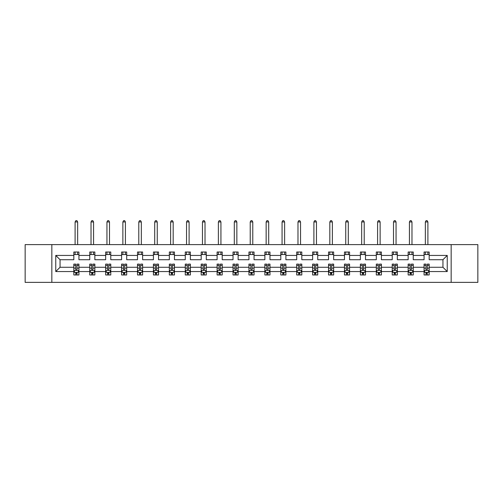 <?xml version="1.0" encoding="UTF-8"?>
<svg xmlns="http://www.w3.org/2000/svg" width="503" height="503" viewBox="0 0 503 503"><rect width="100%" height="100%" fill="white"/><g stroke="black" fill="none" stroke-linecap="round" stroke-linejoin="round"><path stroke-width="0.75" d="M451.166 282.372L477.85 282.372L477.85 244.609L451.166 244.609L451.166 282.372L51.834 282.372L51.834 244.609L25.15 244.609L25.15 282.372L51.834 282.372M429.172 271.551L429.172 267.269L442.948 267.269L447.236 271.551L429.172 271.551L429.172 274.971L427.236 274.971L427.236 272.368M451.166 244.609L51.834 244.609M424.067 271.551L413.252 271.551L413.252 267.269L424.067 267.269L424.067 274.971L429.172 274.971L429.172 272.249L428.21 272.249M413.252 271.551L413.252 274.971L411.309 274.971L411.309 272.368M408.147 271.551L397.332 271.551L397.332 267.269L408.147 267.269L408.147 274.971L413.252 274.971L413.252 272.249L412.29 272.249M397.332 271.551L397.332 274.971L395.389 274.971L395.389 272.368M392.227 271.551L381.412 271.551L381.412 267.269L392.227 267.269L392.227 274.971L397.332 274.971L397.332 272.249L396.37 272.249M381.412 271.551L381.412 274.971L379.469 274.971L379.469 272.368M376.307 271.551L365.492 271.551L365.492 267.269L376.307 267.269L376.307 274.971L381.412 274.971L381.412 272.249L380.45 272.249M365.492 271.551L365.492 274.971L363.55 274.971L363.55 272.368M360.387 271.551L349.572 271.551L349.572 267.269L360.387 267.269L360.387 274.971L365.492 274.971L365.492 272.249L364.53 272.249M349.572 271.551L349.572 274.971L347.63 274.971L347.63 272.368M344.467 271.551L333.652 271.551L333.652 267.269L344.467 267.269L344.467 274.971L349.572 274.971L349.572 272.249L348.61 272.249M333.652 271.551L333.652 274.971L331.71 274.971L331.71 272.368M328.547 271.551L317.733 271.551L317.733 267.269L328.547 267.269L328.547 274.971L333.652 274.971L333.652 272.249L332.69 272.249M317.733 271.551L317.733 274.971L315.79 274.971L315.79 272.368M312.627 271.551L301.813 271.551L301.813 267.269L312.627 267.269L312.627 274.971L317.733 274.971L317.733 272.249L316.771 272.249M301.813 271.551L301.813 274.971L299.87 274.971L299.87 272.368M296.707 271.551L285.893 271.551L285.893 267.269L296.707 267.269L296.707 274.971L301.813 274.971L301.813 272.249L300.851 272.249M285.893 271.551L285.893 274.971L283.95 274.971L283.95 272.368M280.787 271.551L269.973 271.551L269.973 267.269L280.787 267.269L280.787 274.971L285.893 274.971L285.893 272.249L284.931 272.249M269.973 271.551L269.973 274.971L268.03 274.971L268.03 272.368M264.867 271.551L254.053 271.551L254.053 267.269L264.867 267.269L264.867 274.971L269.973 274.971L269.973 272.249L269.011 272.249M254.053 271.551L254.053 274.971L252.11 274.971L252.11 272.368M248.947 271.551L238.133 271.551L238.133 267.269L248.947 267.269L248.947 274.971L254.053 274.971L254.053 272.249L253.091 272.249M238.133 271.551L238.133 274.971L236.19 274.971L236.19 272.368M233.027 271.551L222.213 271.551L222.213 267.269L233.027 267.269L233.027 274.971L238.133 274.971L238.133 272.249L237.171 272.249M222.213 271.551L222.213 274.971L220.27 274.971L220.27 272.368M217.107 271.551L206.293 271.551L206.293 267.269L217.107 267.269L217.107 274.971L222.213 274.971L222.213 272.249L221.251 272.249M206.293 271.551L206.293 274.971L204.35 274.971L204.35 272.368M201.187 271.551L190.373 271.551L190.373 267.269L201.187 267.269L201.187 274.971L206.293 274.971L206.293 272.249L205.331 272.249M190.373 271.551L190.373 274.971L188.43 274.971L188.43 272.368M185.267 271.551L174.453 271.551L174.453 267.269L185.267 267.269L185.267 274.971L190.373 274.971L190.373 272.249L189.411 272.249M174.453 271.551L174.453 274.971L172.51 274.971L172.51 272.368M169.348 271.551L158.533 271.551L158.533 267.269L169.348 267.269L169.348 274.971L174.453 274.971L174.453 272.249L173.491 272.249M158.533 271.551L158.533 274.971L156.59 274.971L156.59 272.368M153.428 271.551L142.613 271.551L142.613 267.269L153.428 267.269L153.428 274.971L158.533 274.971L158.533 272.249L157.571 272.249M142.613 271.551L142.613 274.971L140.67 274.971L140.67 272.368M137.508 271.551L126.693 271.551L126.693 267.269L137.508 267.269L137.508 274.971L142.613 274.971L142.613 272.249L141.651 272.249M126.693 271.551L126.693 274.971L124.75 274.971L124.75 272.368M121.588 271.551L110.773 271.551L110.773 267.269L121.588 267.269L121.588 274.971L126.693 274.971L126.693 272.249L125.731 272.249M110.773 271.551L110.773 274.971L108.83 274.971L108.83 272.368M105.668 271.551L94.853 271.551L94.853 267.269L105.668 267.269L105.668 274.971L110.773 274.971L110.773 272.249L109.811 272.249M94.853 271.551L94.853 274.971L92.91 274.971L92.91 272.368M89.748 271.551L78.933 271.551L78.933 267.269L89.748 267.269L89.748 274.971L94.853 274.971L94.853 272.249L93.891 272.249M78.933 271.551L78.933 274.971L76.99 274.971L76.99 272.368M73.828 271.551L55.764 271.551L55.764 255.43L73.828 255.43L73.828 259.718L60.052 259.718L60.052 267.269L73.828 267.269L73.828 274.971L78.933 274.971L78.933 272.249L77.971 272.249M78.933 255.43L89.748 255.43L89.748 259.718L78.933 259.718L78.933 252.009L73.828 252.009L73.828 255.43M94.853 255.43L105.668 255.43L105.668 259.718L94.853 259.718L94.853 252.009L89.748 252.009L89.748 255.43M110.773 255.43L121.588 255.43L121.588 259.718L110.773 259.718L110.773 252.009L105.668 252.009L105.668 255.43M126.693 255.43L137.508 255.43L137.508 259.718L126.693 259.718L126.693 252.009L121.588 252.009L121.588 255.43M142.613 255.43L153.428 255.43L153.428 259.718L142.613 259.718L142.613 252.009L137.508 252.009L137.508 255.43M158.533 255.43L169.348 255.43L169.348 259.718L158.533 259.718L158.533 252.009L153.428 252.009L153.428 255.43M174.453 255.43L185.267 255.43L185.267 259.718L174.453 259.718L174.453 252.009L169.348 252.009L169.348 255.43M190.373 255.43L201.187 255.43L201.187 259.718L190.373 259.718L190.373 252.009L185.267 252.009L185.267 255.43M206.293 255.43L217.107 255.43L217.107 259.718L206.293 259.718L206.293 252.009L201.187 252.009L201.187 255.43M222.213 255.43L233.027 255.43L233.027 259.718L222.213 259.718L222.213 252.009L217.107 252.009L217.107 255.43M238.133 255.43L248.947 255.43L248.947 259.718L238.133 259.718L238.133 252.009L233.027 252.009L233.027 255.43M254.053 255.43L264.867 255.43L264.867 259.718L254.053 259.718L254.053 252.009L248.947 252.009L248.947 255.43M269.973 255.43L280.787 255.43L280.787 259.718L269.973 259.718L269.973 252.009L264.867 252.009L264.867 255.43M285.893 255.43L296.707 255.43L296.707 259.718L285.893 259.718L285.893 252.009L280.787 252.009L280.787 255.43M301.813 255.43L312.627 255.43L312.627 259.718L301.813 259.718L301.813 252.009L296.707 252.009L296.707 255.43M317.733 255.43L328.547 255.43L328.547 259.718L317.733 259.718L317.733 252.009L312.627 252.009L312.627 255.43M333.652 255.43L344.467 255.43L344.467 259.718L333.652 259.718L333.652 252.009L328.547 252.009L328.547 255.43M349.572 255.43L360.387 255.43L360.387 259.718L349.572 259.718L349.572 252.009L344.467 252.009L344.467 255.43M365.492 255.43L376.307 255.43L376.307 259.718L365.492 259.718L365.492 252.009L360.387 252.009L360.387 255.43M381.412 255.43L392.227 255.43L392.227 259.718L381.412 259.718L381.412 252.009L376.307 252.009L376.307 255.43M397.332 255.43L408.147 255.43L408.147 259.718L397.332 259.718L397.332 252.009L392.227 252.009L392.227 255.43M413.252 255.43L424.067 255.43L424.067 259.718L413.252 259.718L413.252 252.009L408.147 252.009L408.147 255.43M442.948 267.269L442.948 259.718L429.172 259.718L429.172 252.009L424.067 252.009L424.067 255.43M429.172 255.43L447.236 255.43L447.236 271.551M55.764 255.43L60.052 259.718M424.067 254.562L429.172 254.562M408.147 254.562L413.252 254.562M392.227 254.562L397.332 254.562M376.307 254.562L381.412 254.562M360.387 254.562L365.492 254.562M344.467 254.562L349.572 254.562M328.547 254.562L333.652 254.562M312.627 254.562L317.733 254.562M296.707 254.562L301.813 254.562M280.787 254.562L285.893 254.562M264.867 254.562L269.973 254.562M248.947 254.562L254.053 254.562M233.027 254.562L238.133 254.562M217.107 254.562L222.213 254.562M201.187 254.562L206.293 254.562M185.267 254.562L190.373 254.562M169.348 254.562L174.453 254.562M153.428 254.562L158.533 254.562M137.508 254.562L142.613 254.562M121.588 254.562L126.693 254.562M105.668 254.562L110.773 254.562M89.748 254.562L94.853 254.562M73.828 254.562L78.933 254.562M75.764 272.419L76.99 272.419M91.691 272.419L92.91 272.419M107.611 272.419L108.83 272.419M123.531 272.419L124.75 272.419M139.45 272.419L140.67 272.419M155.37 272.419L156.59 272.419M171.29 272.419L172.51 272.419M187.21 272.419L188.43 272.419M203.13 272.419L204.35 272.419M219.05 272.419L220.27 272.419M234.97 272.419L236.19 272.419M250.89 272.419L252.11 272.419M266.81 272.419L268.03 272.419M282.73 272.419L283.95 272.419M298.65 272.419L299.87 272.419M314.57 272.419L315.79 272.419M330.49 272.419L331.71 272.419M346.41 272.419L347.63 272.419M362.33 272.419L363.55 272.419M378.25 272.419L379.469 272.419M394.17 272.419L395.389 272.419M410.09 272.419L411.309 272.419M426.01 272.419L427.236 272.419M60.052 267.269L55.764 271.551M447.236 255.43L442.948 259.718M75.764 273.645L76.99 273.645M78.933 265.383L78.933 264.106L76.99 264.106L76.99 265.383L78.933 265.383L78.933 267.269M73.828 267.269L73.828 264.106L75.764 264.106L75.764 269.564C76.173 270.35 76.582 270.35 76.99 269.564L76.99 265.383M74.79 272.249L73.828 272.249L73.828 274.971L75.764 274.971L75.764 272.368M73.828 270.331L74.846 272.368L77.908 272.368L78.933 270.331M77.657 254.562L77.657 252.009M77.657 244.609L77.657 221.955L75.104 221.955L75.104 244.609M75.104 254.562L75.104 252.009M75.104 221.955L75.871 220.628L76.89 220.628L77.657 221.955M91.691 273.645L92.91 273.645M94.853 265.383L94.853 264.106L92.91 264.106L92.91 265.383L94.853 265.383L94.853 267.269M89.748 267.269L89.748 264.106L91.691 264.106L91.691 269.564C92.093 270.35 92.502 270.35 92.91 269.564L92.91 265.383M90.71 272.249L89.748 272.249L89.748 274.971L91.691 274.971L91.691 272.368M89.748 270.331L90.766 272.368L93.828 272.368L94.853 270.331M93.577 254.562L93.577 252.009M93.577 244.609L93.577 221.955L91.024 221.955L91.024 244.609M91.024 254.562L91.024 252.009M91.024 221.955L91.791 220.628L92.81 220.628L93.577 221.955M107.611 273.645L108.83 273.645M110.773 265.383L110.773 264.106L108.83 264.106L108.83 265.383L110.773 265.383L110.773 267.269M105.668 267.269L105.668 264.106L107.611 264.106L107.611 269.564C108.013 270.35 108.422 270.35 108.83 269.564L108.83 265.383M106.63 272.249L105.668 272.249L105.668 274.971L107.611 274.971L107.611 272.368M105.668 270.331L106.686 272.368L109.748 272.368L110.773 270.331M109.497 254.562L109.497 252.009M109.497 244.609L109.497 221.955L106.944 221.955L106.944 244.609M106.944 254.562L106.944 252.009M106.944 221.955L107.711 220.628L108.73 220.628L109.497 221.955M123.531 273.645L124.75 273.645M126.693 265.383L126.693 264.106L124.75 264.106L124.75 265.383L126.693 265.383L126.693 267.269M121.588 267.269L121.588 264.106L123.531 264.106L123.531 269.564C123.933 270.35 124.342 270.35 124.75 269.564L124.75 265.383M122.55 272.249L121.588 272.249L121.588 274.971L123.531 274.971L123.531 272.368M121.588 270.331L122.606 272.368L125.668 272.368L126.693 270.331M125.417 254.562L125.417 252.009M125.417 244.609L125.417 221.955L122.864 221.955L122.864 244.609M122.864 254.562L122.864 252.009M122.864 221.955L123.631 220.628L124.65 220.628L125.417 221.955M139.45 273.645L140.67 273.645M142.613 265.383L142.613 264.106L140.67 264.106L140.67 265.383L142.613 265.383L142.613 267.269M137.508 267.269L137.508 264.106L139.45 264.106L139.45 269.564C139.853 270.35 140.262 270.35 140.67 269.564L140.67 265.383M138.47 272.249L137.508 272.249L137.508 274.971L139.45 274.971L139.45 272.368M137.508 270.331L138.526 272.368L141.588 272.368L142.613 270.331M141.337 254.562L141.337 252.009M141.337 244.609L141.337 221.955L138.784 221.955L138.784 244.609M138.784 254.562L138.784 252.009M138.784 221.955L139.551 220.628L140.57 220.628L141.337 221.955M155.37 273.645L156.59 273.645M158.533 265.383L158.533 264.106L156.59 264.106L156.59 265.383L158.533 265.383L158.533 267.269M153.428 267.269L153.428 264.106L155.37 264.106L155.37 269.564C155.773 270.35 156.181 270.35 156.59 269.564L156.59 265.383M154.39 272.249L153.428 272.249L153.428 274.971L155.37 274.971L155.37 272.368M153.428 270.331L154.446 272.368L157.508 272.368L158.533 270.331M157.257 254.562L157.257 252.009M157.257 244.609L157.257 221.955L154.704 221.955L154.704 244.609M154.704 254.562L154.704 252.009M154.704 221.955L155.471 220.628L156.49 220.628L157.257 221.955M171.29 273.645L172.51 273.645M174.453 265.383L174.453 264.106L172.51 264.106L172.51 265.383L174.453 265.383L174.453 267.269M169.348 267.269L169.348 264.106L171.29 264.106L171.29 269.564C171.693 270.35 172.101 270.35 172.51 269.564L172.51 265.383M170.31 272.249L169.348 272.249L169.348 274.971L171.29 274.971L171.29 272.368M169.348 270.331L170.366 272.368L173.428 272.368L174.453 270.331M173.177 254.562L173.177 252.009M173.177 244.609L173.177 221.955L170.624 221.955L170.624 244.609M170.624 254.562L170.624 252.009M170.624 221.955L171.391 220.628L172.41 220.628L173.177 221.955M187.21 273.645L188.43 273.645M190.373 265.383L190.373 264.106L188.43 264.106L188.43 265.383L190.373 265.383L190.373 267.269M185.267 267.269L185.267 264.106L187.21 264.106L187.21 269.564C187.613 270.35 188.021 270.35 188.43 269.564L188.43 265.383M186.229 272.249L185.267 272.249L185.267 274.971L187.21 274.971L187.21 272.368M185.267 270.331L186.286 272.368L189.348 272.368L190.373 270.331M189.097 254.562L189.097 252.009M189.097 244.609L189.097 221.955L186.544 221.955L186.544 244.609M186.544 254.562L186.544 252.009M186.544 221.955L187.311 220.628L188.329 220.628L189.097 221.955M203.13 273.645L204.35 273.645M206.293 265.383L206.293 264.106L204.35 264.106L204.35 265.383L206.293 265.383L206.293 267.269M201.187 267.269L201.187 264.106L203.13 264.106L203.13 269.564C203.533 270.35 203.941 270.35 204.35 269.564L204.35 265.383M202.149 272.249L201.187 272.249L201.187 274.971L203.13 274.971L203.13 272.368M201.187 270.331L202.212 272.368L205.268 272.368L206.293 270.331M205.017 254.562L205.017 252.009M205.017 244.609L205.017 221.955L202.464 221.955L202.464 244.609M202.464 254.562L202.464 252.009M202.464 221.955L203.231 220.628L204.249 220.628L205.017 221.955M219.05 273.645L220.27 273.645M222.213 265.383L222.213 264.106L220.27 264.106L220.27 265.383L222.213 265.383L222.213 267.269M217.107 267.269L217.107 264.106L219.05 264.106L219.05 269.564C219.453 270.35 219.861 270.35 220.27 269.564L220.27 265.383M218.069 272.249L217.107 272.249L217.107 274.971L219.05 274.971L219.05 272.368M217.107 270.331L218.132 272.368L221.188 272.368L222.213 270.331M220.936 254.562L220.936 252.009M220.936 244.609L220.936 221.955L218.384 221.955L218.384 244.609M218.384 254.562L218.384 252.009M218.384 221.955L219.151 220.628L220.169 220.628L220.936 221.955M234.97 273.645L236.19 273.645M238.133 265.383L238.133 264.106L236.19 264.106L236.19 265.383L238.133 265.383L238.133 267.269M233.027 267.269L233.027 264.106L234.97 264.106L234.97 269.564C235.373 270.35 235.781 270.35 236.19 269.564L236.19 265.383M233.989 272.249L233.027 272.249L233.027 274.971L234.97 274.971L234.97 272.368M233.027 270.331L234.052 272.368L237.108 272.368L238.133 270.331M236.856 254.562L236.856 252.009M236.856 244.609L236.856 221.955L234.304 221.955L234.304 244.609M234.304 254.562L234.304 252.009M234.304 221.955L235.071 220.628L236.089 220.628L236.856 221.955M250.89 273.645L252.11 273.645M254.053 265.383L254.053 264.106L252.11 264.106L252.11 265.383L254.053 265.383L254.053 267.269M248.947 267.269L248.947 264.106L250.89 264.106L250.89 269.564C251.293 270.35 251.701 270.35 252.11 269.564L252.11 265.383M249.909 272.249L248.947 272.249L248.947 274.971L250.89 274.971L250.89 272.368M248.947 270.331L249.972 272.368L253.028 272.368L254.053 270.331M252.776 254.562L252.776 252.009M252.776 244.609L252.776 221.955L250.224 221.955L250.224 244.609M250.224 254.562L250.224 252.009M250.224 221.955L250.991 220.628L252.009 220.628L252.776 221.955M266.81 273.645L268.03 273.645M269.973 265.383L269.973 264.106L268.03 264.106L268.03 265.383L269.973 265.383L269.973 267.269M264.867 267.269L264.867 264.106L266.81 264.106L266.81 269.564C267.212 270.35 267.621 270.35 268.03 269.564L268.03 265.383M265.829 272.249L264.867 272.249L264.867 274.971L266.81 274.971L266.81 272.368M264.867 270.331L265.892 272.368L268.948 272.368L269.973 270.331M268.696 254.562L268.696 252.009M268.696 244.609L268.696 221.955L266.144 221.955L266.144 244.609M266.144 254.562L266.144 252.009M266.144 221.955L266.911 220.628L267.929 220.628L268.696 221.955M282.73 273.645L283.95 273.645M285.893 265.383L285.893 264.106L283.95 264.106L283.95 265.383L285.893 265.383L285.893 267.269M280.787 267.269L280.787 264.106L282.73 264.106L282.73 269.564C283.132 270.35 283.541 270.35 283.95 269.564L283.95 265.383M281.749 272.249L280.787 272.249L280.787 274.971L282.73 274.971L282.73 272.368M280.787 270.331L281.812 272.368L284.868 272.368L285.893 270.331M284.616 254.562L284.616 252.009M284.616 244.609L284.616 221.955L282.064 221.955L282.064 244.609M282.064 254.562L282.064 252.009M282.064 221.955L282.831 220.628L283.849 220.628L284.616 221.955M298.65 273.645L299.87 273.645M301.813 265.383L301.813 264.106L299.87 264.106L299.87 265.383L301.813 265.383L301.813 267.269M296.707 267.269L296.707 264.106L298.65 264.106L298.65 269.564C299.052 270.35 299.461 270.35 299.87 269.564L299.87 265.383M297.669 272.249L296.707 272.249L296.707 274.971L298.65 274.971L298.65 272.368M296.707 270.331L297.732 272.368L300.788 272.368L301.813 270.331M300.536 254.562L300.536 252.009M300.536 244.609L300.536 221.955L297.983 221.955L297.983 244.609M297.983 254.562L297.983 252.009M297.983 221.955L298.751 220.628L299.769 220.628L300.536 221.955M314.57 273.645L315.79 273.645M317.733 265.383L317.733 264.106L315.79 264.106L315.79 265.383L317.733 265.383L317.733 267.269M312.627 267.269L312.627 264.106L314.57 264.106L314.57 269.564C314.972 270.35 315.381 270.35 315.79 269.564L315.79 265.383M313.589 272.249L312.627 272.249L312.627 274.971L314.57 274.971L314.57 272.368M312.627 270.331L313.652 272.368L316.714 272.368L317.733 270.331M316.456 254.562L316.456 252.009M316.456 244.609L316.456 221.955L313.903 221.955L313.903 244.609M313.903 254.562L313.903 252.009M313.903 221.955L314.671 220.628L315.689 220.628L316.456 221.955M330.49 273.645L331.71 273.645M333.652 265.383L333.652 264.106L331.71 264.106L331.71 265.383L333.652 265.383L333.652 267.269M328.547 267.269L328.547 264.106L330.49 264.106L330.49 269.564C330.899 270.35 331.301 270.35 331.71 269.564L331.71 265.383M329.509 272.249L328.547 272.249L328.547 274.971L330.49 274.971L330.49 272.368M328.547 270.331L329.572 272.368L332.634 272.368L333.652 270.331M332.376 254.562L332.376 252.009M332.376 244.609L332.376 221.955L329.823 221.955L329.823 244.609M329.823 254.562L329.823 252.009M329.823 221.955L330.59 220.628L331.609 220.628L332.376 221.955M346.41 273.645L347.63 273.645M349.572 265.383L349.572 264.106L347.63 264.106L347.63 265.383L349.572 265.383L349.572 267.269M344.467 267.269L344.467 264.106L346.41 264.106L346.41 269.564C346.819 270.35 347.221 270.35 347.63 269.564L347.63 265.383M345.429 272.249L344.467 272.249L344.467 274.971L346.41 274.971L346.41 272.368M344.467 270.331L345.492 272.368L348.554 272.368L349.572 270.331M348.296 254.562L348.296 252.009M348.296 244.609L348.296 221.955L345.743 221.955L345.743 244.609M345.743 254.562L345.743 252.009M345.743 221.955L346.51 220.628L347.529 220.628L348.296 221.955M362.33 273.645L363.55 273.645M365.492 265.383L365.492 264.106L363.55 264.106L363.55 265.383L365.492 265.383L365.492 267.269M360.387 267.269L360.387 264.106L362.33 264.106L362.33 269.564C362.738 270.35 363.141 270.35 363.55 269.564L363.55 265.383M361.349 272.249L360.387 272.249L360.387 274.971L362.33 274.971L362.33 272.368M360.387 270.331L361.412 272.368L364.474 272.368L365.492 270.331M364.216 254.562L364.216 252.009M364.216 244.609L364.216 221.955L361.663 221.955L361.663 244.609M361.663 254.562L361.663 252.009M361.663 221.955L362.43 220.628L363.449 220.628L364.216 221.955M378.25 273.645L379.469 273.645M381.412 265.383L381.412 264.106L379.469 264.106L379.469 265.383L381.412 265.383L381.412 267.269M376.307 267.269L376.307 264.106L378.25 264.106L378.25 269.564C378.658 270.35 379.061 270.35 379.469 269.564L379.469 265.383M377.269 272.249L376.307 272.249L376.307 274.971L378.25 274.971L378.25 272.368M376.307 270.331L377.332 272.368L380.394 272.368L381.412 270.331M380.136 254.562L380.136 252.009M380.136 244.609L380.136 221.955L377.583 221.955L377.583 244.609M377.583 254.562L377.583 252.009M377.583 221.955L378.35 220.628L379.369 220.628L380.136 221.955M394.17 273.645L395.389 273.645M397.332 265.383L397.332 264.106L395.389 264.106L395.389 265.383L397.332 265.383L397.332 267.269M392.227 267.269L392.227 264.106L394.17 264.106L394.17 269.564C394.578 270.35 394.981 270.35 395.389 269.564L395.389 265.383M393.189 272.249L392.227 272.249L392.227 274.971L394.17 274.971L394.17 272.368M392.227 270.331L393.252 272.368L396.314 272.368L397.332 270.331M396.056 254.562L396.056 252.009M396.056 244.609L396.056 221.955L393.503 221.955L393.503 244.609M393.503 254.562L393.503 252.009M393.503 221.955L394.27 220.628L395.289 220.628L396.056 221.955M410.09 273.645L411.309 273.645M413.252 265.383L413.252 264.106L411.309 264.106L411.309 265.383L413.252 265.383L413.252 267.269M408.147 267.269L408.147 264.106L410.09 264.106L410.09 269.564C410.498 270.35 410.901 270.35 411.309 269.564L411.309 265.383M409.109 272.249L408.147 272.249L408.147 274.971L410.09 274.971L410.09 272.368M408.147 270.331L409.172 272.368L412.234 272.368L413.252 270.331M411.976 254.562L411.976 252.009M411.976 244.609L411.976 221.955L409.423 221.955L409.423 244.609M409.423 254.562L409.423 252.009M409.423 221.955L410.19 220.628L411.209 220.628L411.976 221.955M426.01 273.645L427.236 273.645M429.172 265.383L429.172 264.106L427.236 264.106L427.236 265.383L429.172 265.383L429.172 267.269M424.067 267.269L424.067 264.106L426.01 264.106L426.01 269.564C426.418 270.35 426.821 270.35 427.236 269.564L427.236 265.383M425.029 272.249L424.067 272.249L424.067 274.971L426.01 274.971L426.01 272.368M424.067 270.331L425.092 272.368L428.154 272.368L429.172 270.331M427.896 254.562L427.896 252.009M427.896 244.609L427.896 221.955L425.343 221.955L425.343 244.609M425.343 254.562L425.343 252.009M425.343 221.955L426.11 220.628L427.129 220.628L427.896 221.955M73.853 270.381L78.908 270.381M73.828 265.383L75.764 265.383M76.99 268.118L78.933 268.118M73.828 268.118L75.764 268.118M75.764 272.997L76.99 272.997M89.773 270.381L94.828 270.381M89.748 265.383L91.691 265.383M92.91 268.118L94.853 268.118M89.748 268.118L91.691 268.118M91.691 272.997L92.91 272.997M105.693 270.381L110.748 270.381M105.668 265.383L107.611 265.383M108.83 268.118L110.773 268.118M105.668 268.118L107.611 268.118M107.611 272.997L108.83 272.997M121.613 270.381L126.668 270.381M121.588 265.383L123.531 265.383M124.75 268.118L126.693 268.118M121.588 268.118L123.531 268.118M123.531 272.997L124.75 272.997M137.533 270.381L142.588 270.381M137.508 265.383L139.45 265.383M140.67 268.118L142.613 268.118M137.508 268.118L139.45 268.118M139.45 272.997L140.67 272.997M153.453 270.381L158.508 270.381M153.428 265.383L155.37 265.383M156.59 268.118L158.533 268.118M153.428 268.118L155.37 268.118M155.37 272.997L156.59 272.997M169.373 270.381L174.428 270.381M169.348 265.383L171.29 265.383M172.51 268.118L174.453 268.118M169.348 268.118L171.29 268.118M171.29 272.997L172.51 272.997M185.293 270.381L190.348 270.381M185.267 265.383L187.21 265.383M188.43 268.118L190.373 268.118M185.267 268.118L187.21 268.118M187.21 272.997L188.43 272.997M201.213 270.381L206.268 270.381M201.187 265.383L203.13 265.383M204.35 268.118L206.293 268.118M201.187 268.118L203.13 268.118M203.13 272.997L204.35 272.997M217.133 270.381L222.188 270.381M217.107 265.383L219.05 265.383M220.27 268.118L222.213 268.118M217.107 268.118L219.05 268.118M219.05 272.997L220.27 272.997M233.052 270.381L238.108 270.381M233.027 265.383L234.97 265.383M236.19 268.118L238.133 268.118M233.027 268.118L234.97 268.118M234.97 272.997L236.19 272.997M248.972 270.381L254.028 270.381M248.947 265.383L250.89 265.383M252.11 268.118L254.053 268.118M248.947 268.118L250.89 268.118M250.89 272.997L252.11 272.997M264.892 270.381L269.948 270.381M264.867 265.383L266.81 265.383M268.03 268.118L269.973 268.118M264.867 268.118L266.81 268.118M266.81 272.997L268.03 272.997M280.812 270.381L285.867 270.381M280.787 265.383L282.73 265.383M283.95 268.118L285.893 268.118M280.787 268.118L282.73 268.118M282.73 272.997L283.95 272.997M296.732 270.381L301.787 270.381M296.707 265.383L298.65 265.383M299.87 268.118L301.813 268.118M296.707 268.118L298.65 268.118M298.65 272.997L299.87 272.997M312.652 270.381L317.707 270.381M312.627 265.383L314.57 265.383M315.79 268.118L317.733 268.118M312.627 268.118L314.57 268.118M314.57 272.997L315.79 272.997M328.572 270.381L333.627 270.381M328.547 265.383L330.49 265.383M331.71 268.118L333.652 268.118M328.547 268.118L330.49 268.118M330.49 272.997L331.71 272.997M344.492 270.381L349.547 270.381M344.467 265.383L346.41 265.383M347.63 268.118L349.572 268.118M344.467 268.118L346.41 268.118M346.41 272.997L347.63 272.997M360.412 270.381L365.467 270.381M360.387 265.383L362.33 265.383M363.55 268.118L365.492 268.118M360.387 268.118L362.33 268.118M362.33 272.997L363.55 272.997M376.332 270.381L381.387 270.381M376.307 265.383L378.25 265.383M379.469 268.118L381.412 268.118M376.307 268.118L378.25 268.118M378.25 272.997L379.469 272.997M392.252 270.381L397.307 270.381M392.227 265.383L394.17 265.383M395.389 268.118L397.332 268.118M392.227 268.118L394.17 268.118M394.17 272.997L395.389 272.997M408.172 270.381L413.227 270.381M408.147 265.383L410.09 265.383M411.309 268.118L413.252 268.118M408.147 268.118L410.09 268.118M410.09 272.997L411.309 272.997M424.092 270.381L429.147 270.381M424.067 265.383L426.01 265.383M427.236 268.118L429.172 268.118M424.067 268.118L426.01 268.118M426.01 272.997L427.236 272.997"/></g></svg>
